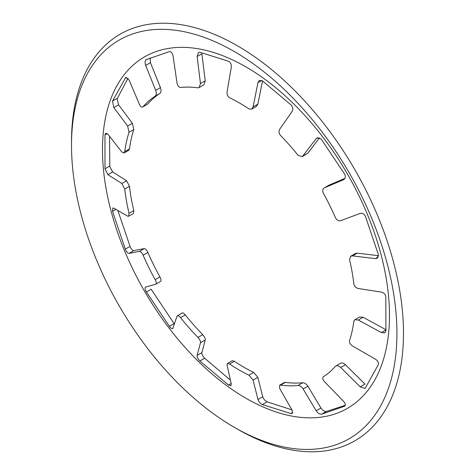 <?xml version="1.0" encoding="UTF-8"?>
<svg xmlns="http://www.w3.org/2000/svg" width="475" height="475" viewBox="0 0 475 475"><rect width="100%" height="100%" fill="white"/><g stroke="black" fill="none" stroke-linecap="round" stroke-linejoin="round"><path stroke-width="0.71" d="M173.066 328.142C172.544 329.133 171.445 328.73 169.783 326.919L146.395 291.983C144.958 289.334 144.715 287.702 145.665 287.084L155.693 284.216C156.602 283.682 156.423 282.156 155.171 279.644A163.62 94.466 60 0 1 148.823 267.544A163.62 94.466 60 0 1 143.112 255.223C141.871 252.682 140.659 251.388 139.472 251.352L129.028 253.389C127.918 253.383 126.754 252.201 125.543 249.844L112.522 211.292L112.771 208.026L113.816 208.145L127.633 216.137L128.683 216.25L129.028 213.328A163.62 94.466 60 0 1 126.487 201.079A163.62 94.466 60 0 1 124.729 189.074L121.843 183.493L107.878 174.675L104.975 168.762L104.975 134.888L105.717 133.166L107.878 134.199L121.843 151.988L124.005 153.021L124.729 151.596A163.62 94.466 60 0 1 126.487 141.621A163.62 94.466 60 0 1 129.028 132.311L127.633 126.035L113.816 107.587L112.522 101.068L125.756 77.407L129.028 79.901L139.472 104.488C140.659 106.917 141.871 107.647 143.112 106.673A163.62 94.466 60 0 1 148.823 100.949A163.62 94.466 60 0 1 155.171 96.176C156.423 94.976 156.602 93.041 155.693 90.363L145.665 65.419C144.798 62.914 144.917 61.02 146.021 59.725L169.326 51.615C171.178 51.567 172.425 53.028 173.066 56.002L177.027 83.036C177.597 85.821 178.772 87.299 180.547 87.459A163.62 94.466 60 0 1 189.08 87.121A163.62 94.466 60 0 1 197.968 87.833L199.114 87.602L200.474 83.535L197.113 56.513L198.473 52.446L199.88 52.262L228.481 61.233C230.577 62.391 231.509 64.392 231.283 67.236L227.074 91.877C226.824 94.531 227.667 96.49 229.609 97.761A163.62 94.466 60 0 1 239.281 102.873A163.62 94.466 60 0 1 248.953 108.923L251.661 109.149L253.098 106.905L257.967 82.644L259.403 80.4L262.39 80.815L290.991 104.862C292.909 107 293.295 109.173 292.143 111.382L279.692 129.271C278.582 131.314 278.878 133.398 280.594 135.535A163.62 94.466 60 0 1 289.483 145.089A163.62 94.466 60 0 1 298.015 155.283L302.332 156.566L316.184 138.629L316.991 137.91L321.082 138.92L344.476 173.856C345.836 176.546 345.539 178.493 343.585 179.687L324.473 187.803C322.62 188.884 322.258 190.718 323.392 193.295A163.62 94.466 60 0 1 329.739 205.402A163.62 94.466 60 0 1 335.451 217.716C336.811 220.192 338.562 221.172 340.7 220.667L360.222 213.382C362.217 212.877 363.915 213.75 365.322 216L378.349 254.541L377.269 258.293L375.434 258.632L352.533 255.882L350.698 256.221L349.529 259.617A163.62 94.466 60 0 1 352.076 271.866A163.62 94.466 60 0 1 353.833 283.872C354.403 286.366 355.906 287.915 358.328 288.521L381.372 292.095C383.64 292.642 385.118 294.09 385.819 296.43L385.896 330.95L384.833 332.856L381.372 332.571L358.328 320.025L354.861 319.746L353.833 321.349A163.62 94.466 60 0 1 352.076 331.324A163.62 94.466 60 0 1 349.529 340.634C349.214 342.647 350.212 344.434 352.533 345.978L375.434 359.183C377.613 360.62 378.64 362.318 378.51 364.283L365.079 388.449L360.222 386.87L340.7 367.531C338.562 365.649 336.811 365.228 335.451 366.267A163.62 94.466 60 0 1 329.739 371.99A163.62 94.466 60 0 1 323.392 376.764C322.258 377.898 322.62 379.525 324.473 381.657L343.585 401.357C345.337 403.346 345.758 404.932 344.838 406.113L321.545 414.224C319.622 414.313 317.834 413.161 316.184 410.768L303.139 388.983C301.619 386.739 299.909 385.575 298.015 385.48A163.62 94.466 60 0 1 289.483 385.819A163.62 94.466 60 0 1 280.594 385.112L279.585 385.261L279.692 388.485L292.143 410.258L292.256 413.476L290.991 413.577L262.39 404.599C260.223 403.489 258.744 401.797 257.967 399.534L253.098 380.137L248.953 375.185A163.62 94.466 60 0 1 239.281 370.067A163.62 94.466 60 0 1 229.609 364.016L227.442 363.488L227.074 365.115L231.283 384.127L230.915 385.753L228.481 385.023L199.88 360.97C197.885 358.88 196.959 357.022 197.113 355.389L200.474 342.748C200.64 341.252 199.803 339.477 197.968 337.41A163.62 94.466 60 0 1 180.547 317.662C178.772 315.637 177.602 315.139 177.027 316.172L172.728 328.593M117.842 210.473L130.298 247.095C131.516 249.452 132.679 250.634 133.79 250.64L144.228 248.603C145.415 248.639 146.632 249.933 147.873 252.474A163.62 94.466 -120 0 0 153.585 264.795A163.62 94.466 -120 0 0 159.933 276.895C161.185 279.407 161.363 280.927 160.455 281.467M109.529 136.301L109.808 166.666L112.64 171.926L126.599 180.743L129.485 186.325A163.62 94.466 -120 0 0 131.243 198.33A163.62 94.466 -120 0 0 133.79 210.579L133.439 213.501L128.683 216.256M128.018 78.227L117.117 98.812L118.578 104.838L132.394 123.286L133.79 129.562A163.62 94.466 -120 0 0 131.243 138.872A163.62 94.466 -120 0 0 129.485 148.847L128.767 150.272L124.005 153.021M150.171 57.879L150.427 62.67L160.455 87.614C161.363 90.286 161.185 92.227 159.933 93.427A163.62 94.466 -120 0 0 153.585 98.2A163.62 94.466 -120 0 0 147.873 103.924L142.743 106.982L147.873 103.924M279.579 385.261L284.341 382.512L285.35 382.363A163.62 94.466 -120 0 0 294.239 383.07A163.62 94.466 -120 0 0 302.777 382.737C304.671 382.826 306.375 383.99 307.901 386.234L320.946 408.019C322.59 410.412 324.378 411.564 326.307 411.475L345.289 405.294M227.442 363.488L232.204 360.739L234.371 361.267A163.62 94.466 -120 0 0 244.043 367.317A163.62 94.466 -120 0 0 253.709 372.436L257.854 377.387L262.728 396.785C263.506 399.048 264.979 400.74 267.152 401.85L291.923 409.872M245.985 66.916A202.926 117.159 60 0 1 389.47 315.447A202.926 117.159 60 0 1 245.985 398.293A202.926 117.159 60 0 1 102.493 149.762A202.926 117.159 60 0 1 245.985 66.916M329.234 185.054L324.188 187.946L329.234 185.054L344.951 178.38M340.605 363.197L335.451 366.267M181.788 313.423C182.358 312.39 183.534 312.888 185.303 314.913A163.62 94.466 -120 0 0 202.73 334.661C204.565 336.722 205.396 338.503 205.236 339.999L201.869 352.646C201.721 354.273 202.647 356.131 204.642 358.221L230.387 380.077M146.395 291.983L151.157 289.233L174.088 323.594L169.326 326.343M197.113 56.513L201.869 53.764L205.236 80.786L203.876 84.853L199.114 87.608M71.511 145.445L71.511 141.669A234.739 135.529 60 0 1 237.5 45.832A234.739 135.529 60 0 1 403.489 333.331A234.739 135.529 60 0 1 237.5 429.168A234.739 135.529 60 0 1 237.5 429.162A234.739 135.529 60 0 1 237.494 429.162L234.228 427.274A230.114 132.857 60 0 1 234.223 427.274A230.114 132.857 60 0 1 71.511 145.445A230.114 132.857 60 0 1 234.228 51.502A230.114 132.857 60 0 1 396.94 333.331A230.114 132.857 60 0 1 234.228 427.274L237.5 429.162M262.521 80.922L257.854 104.156L256.423 106.4L251.661 109.149M319.491 137.803L307.901 153.098L302.332 156.566M350.698 256.215L355.46 253.466L357.295 253.133L378.551 255.687M354.861 319.746L359.622 316.997L363.084 317.276L386.133 329.822M340.207 363.523C341.572 362.478 343.318 362.9 345.456 364.782L364.984 384.121L360.222 386.87M182.127 312.972L177.027 316.172M155.693 284.216L160.603 281.402M146.021 59.725L146.395 59.488M133.79 250.64L129.028 253.389M155.171 279.644L159.933 276.895M112.64 171.926L107.878 174.675M129.028 213.328L133.79 210.579M118.578 104.838L113.816 107.587M124.729 151.596L129.485 148.847M150.427 62.67L145.665 65.419M261.802 80.429L257.967 82.644M318.007 137.578L316.184 138.629M298.015 385.48L302.777 382.737M248.953 375.185L253.709 372.436M234.371 361.267L229.609 364.016M228.481 385.023L231.141 383.485M204.642 358.221L199.88 360.97M197.113 355.389L201.869 352.646M205.236 339.999L200.474 342.748M185.303 314.913L180.547 317.662M197.968 337.41L202.73 334.661M285.35 382.363L280.594 385.112M290.991 413.577L292.802 412.526M267.152 401.85L262.39 404.599M257.967 399.534L262.728 396.785M257.854 377.387L253.098 380.137M326.307 411.475L321.545 414.224M316.184 410.768L320.946 408.019M307.901 386.234L303.139 388.983M345.456 364.782L340.7 367.531M381.372 332.571L385.932 329.941M363.084 317.276L358.328 320.025M375.434 258.632L378.373 256.933M357.295 253.133L352.533 255.882M303.139 155.848L307.901 153.098M253.098 106.905L257.854 104.156M200.474 83.535L205.236 80.786M155.693 90.363L160.455 87.614M159.933 93.427L155.171 96.176M127.633 126.035L132.394 123.286M133.79 129.562L129.028 132.311M112.522 101.068L117.283 98.319M126.374 77.253L125.252 77.9M121.843 183.493L126.599 180.743M129.485 186.325L124.729 189.074M104.975 168.762L109.737 166.013M107.279 133.558L104.975 134.888M139.472 251.352L144.228 248.603M147.873 252.474L143.112 255.223M125.252 249.161L130.007 246.412M115.894 209.344L112.522 211.292"/></g></svg>
